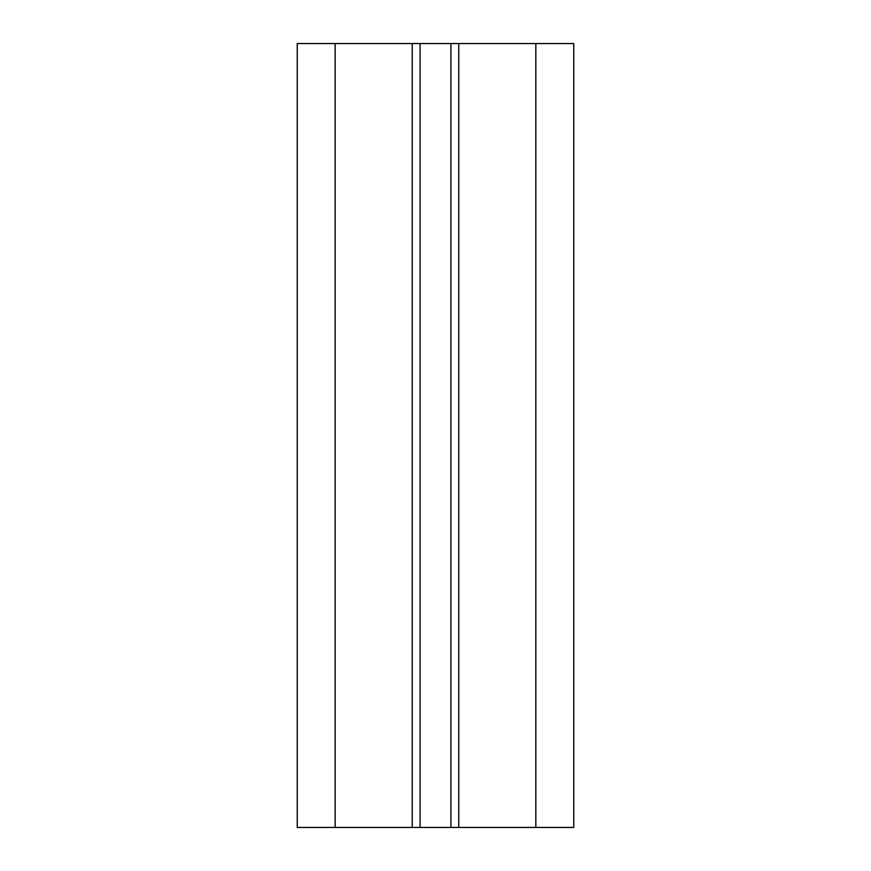 <?xml version="1.0" encoding="UTF-8"?>
<svg xmlns="http://www.w3.org/2000/svg" width="871" height="871" viewBox="0 0 871 871"><rect width="100%" height="100%" fill="white"/><g stroke="black" fill="none" stroke-linecap="round" stroke-linejoin="round"><path stroke-width="1.31" d="M412.244 827.45L412.244 43.55L335.139 43.55L335.139 827.45L573.749 827.45L573.749 43.55L535.828 43.55L535.828 827.45M412.244 43.55L420.083 43.55L420.083 827.45M450.917 827.45L450.917 43.55L420.083 43.55M450.917 43.55L458.756 43.55L458.756 827.45M535.828 43.55L458.756 43.55M335.139 43.55L297.251 43.55L297.251 827.45L335.139 827.45"/></g></svg>
